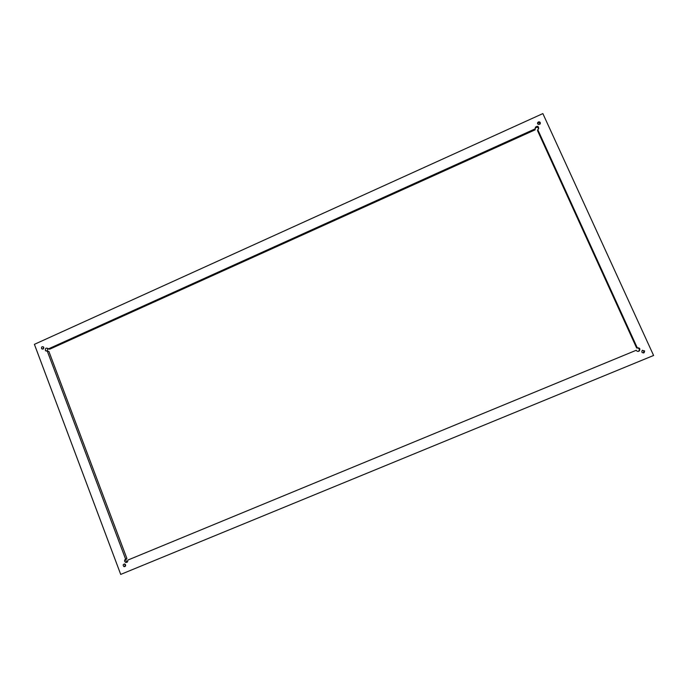 <?xml version="1.0" encoding="UTF-8"?>
<svg xmlns="http://www.w3.org/2000/svg" width="688" height="688" viewBox="0 0 688 688"><rect width="100%" height="100%" fill="white"/><g stroke="black" fill="none" stroke-linecap="round" stroke-linejoin="round"><path stroke-width="1.03" d="M540.304 122.602C539.461 121.552 538.584 121.552 537.663 122.61C537.663 124.64 538.532 125.044 540.261 123.814L540.304 122.602M540.183 123.935L540.097 123.668C539.323 122.662 538.472 122.627 537.534 123.556M535.298 128.794L48.203 348.979L49.76 349.169L535.109 129.834L535.161 128.303C536.64 126.824 537.81 126.988 538.67 128.802C538.678 126.179 537.569 125.663 535.35 127.246M537.758 129.645L537.552 130.686L636.649 348.016L637.251 347.801L537.758 129.645L538.67 128.794M636.237 350.269L127.753 560.109L636.237 350.269C637.011 351.456 638.017 351.697 639.264 351C640.476 348.859 639.806 347.784 637.251 347.801M638.387 351.379L638.662 351.207C639.874 349.186 639.264 348.102 636.821 347.947M125.594 559.103L126.91 558.527L48.874 351.387L47.317 351.198L125.594 559.103C124.261 560.135 124.244 561.219 125.543 562.345C127.211 562.646 127.951 561.907 127.753 560.109M126.85 558.553C125.577 559.602 125.577 560.668 126.85 561.761L127.461 561.924M47.704 348.283L47.334 351.207M48.203 348.979L47.962 348.549C45.847 347.629 45.03 348.369 45.511 350.76L47.317 351.198M43.765 347.354L43.568 347.01C41.916 346.305 41.28 346.89 41.667 348.747C43.052 349.495 43.748 349.031 43.765 347.354M43.533 346.967L43.267 348.971M125.577 564.805L124.889 564.048C123.014 564.169 122.679 565.011 123.883 566.568C125.173 566.774 125.741 566.19 125.577 564.805M124.614 563.954L125.474 566.052M644.622 350.923L642.257 350.347C641.354 352.282 641.99 353.047 644.166 352.669L644.622 350.923M643.375 352.97L643.994 351.129L642.403 350.252M34.4 344.335L120.71 574.411L653.6 355.472L542.866 113.589L34.4 344.335M537.663 122.61L537.517 123.427M639.264 351L638.662 351.207M125.543 562.345L126.85 561.761M45.511 350.76L47.068 350.94M41.667 348.747L43.241 348.936M123.883 566.568L125.207 565.966M644.166 352.669L643.538 352.867"/></g></svg>
